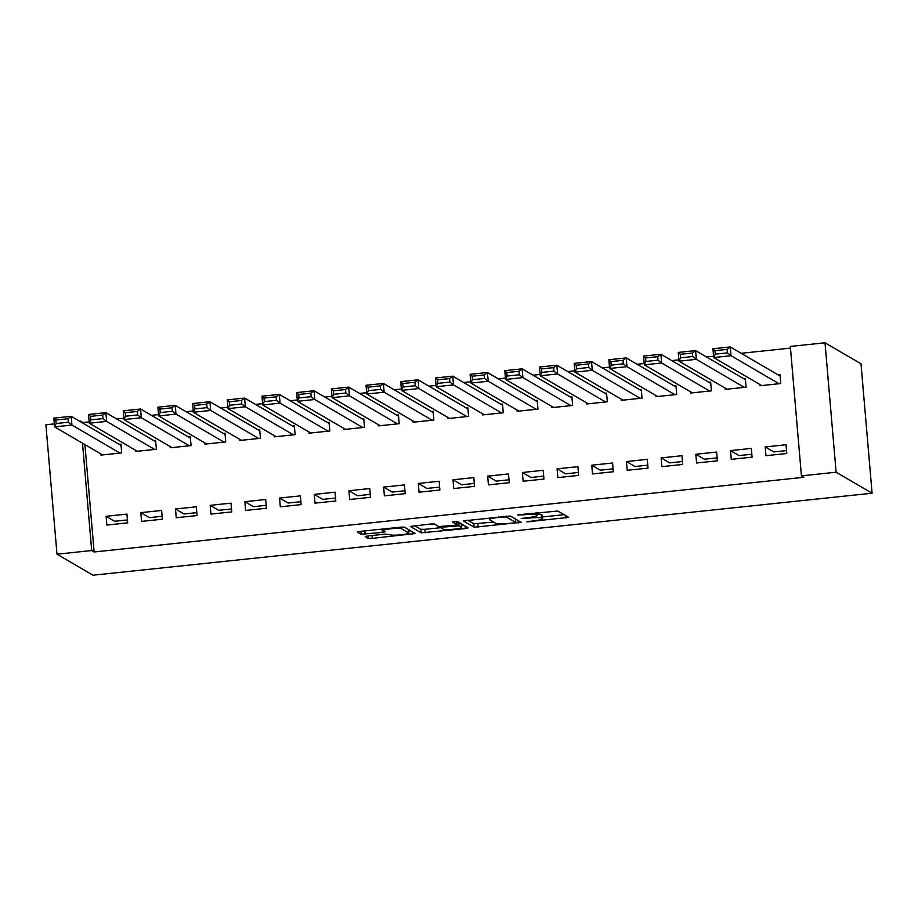 <?xml version="1.0" encoding="UTF-8"?>
<svg xmlns="http://www.w3.org/2000/svg" width="918" height="918" viewBox="0 0 918 918"><rect width="100%" height="100%" fill="white"/><g stroke="black" fill="none" stroke-linecap="round" stroke-linejoin="round"><path stroke-width="1.38" d="M526.84 521.837L568.678 517.373L557.846 511.028L517.66 514.837L523.18 514.837A11.108 1.297 175.1 0 1 535.997 514.803L536.892 515.331A11.108 1.297 175.1 0 1 537.064 515.526A11.108 1.297 175.1 0 1 527.919 517.591L521.229 518.544L528.757 518.085A11.108 1.297 175.1 0 1 541.563 518.062L542.458 518.578A11.108 1.297 175.1 0 1 542.63 518.785A11.108 1.297 175.1 0 1 533.484 520.85L526.84 521.837M368.026 535.928L365.169 536.571L368.244 538.396L372.249 538.384L415.28 533.519L404.448 527.161L400.455 527.173L360.269 531.396L357.412 532.05L361.118 534.242L382.313 532.417L385.17 531.774L383.311 530.65A9.283 1.079 175.1 0 1 383.173 530.489A9.283 1.079 175.1 0 1 391.573 528.688A9.283 1.079 175.1 0 1 401.522 528.734L408.625 532.876A9.283 1.079 175.1 0 1 408.762 533.048A9.283 1.079 175.1 0 1 400.363 534.85A9.283 1.079 175.1 0 1 390.402 534.792L385.216 534.115L368.026 535.928L368.244 538.396M94.129 551.97L803.858 477.291L801.425 475.868L790.329 346.442L825.018 342.793L861.004 363.803L872.1 493.23L92.982 575.207L56.996 554.197L91.685 550.548L94.129 551.97L84.915 444.576M801.425 475.868L836.114 472.219L872.1 493.23M474.136 527.253L521.126 522.308L510.351 516.019L463.303 520.908L474.136 527.253L473.837 523.753L493.62 522.09M465.369 528.584L421.19 532.83L410.357 526.473L430.416 524.017L434.421 524.006L438.793 526.565L454.192 525.348L457.061 524.706L452.413 521.94L457.221 521.481L468.18 527.884L465.369 528.584L465.162 526.117M140.81 512.646L141.556 521.39L162.371 519.198L161.614 510.454L140.81 512.646L149.347 517.626L162.119 516.283M135.451 450.176L135.554 451.438L156.37 449.246L155.624 440.502L153.891 440.686M210.188 505.348L210.933 514.091L231.749 511.9L230.992 503.156L210.188 505.348L218.725 510.328L231.497 508.985M204.829 442.878L204.932 444.128L225.748 441.948L225.002 433.193L223.269 433.376M279.565 498.049L280.311 506.793L301.127 504.602L300.381 495.858L279.565 498.049L288.103 503.03L300.874 501.687M274.207 435.58L274.31 436.83L295.126 434.639L294.38 425.895L292.647 426.078M348.943 490.751L349.689 499.495L370.505 497.304L369.759 488.56L348.943 490.751L357.481 495.731L370.252 494.389M343.584 428.27L343.688 429.532L364.503 427.34L363.757 418.597L362.025 418.78M418.321 483.442L419.067 492.186L439.883 490.005L439.137 481.261L418.321 483.442L426.859 488.433L439.63 487.091M412.962 420.972L413.066 422.234L433.881 420.042L433.135 411.298L431.403 411.482M487.699 476.144L488.445 484.888L509.26 482.696L508.515 473.952L487.699 476.144L496.236 481.135L509.008 479.793M482.34 413.674L482.443 414.936L503.259 412.744L502.513 404L500.78 404.184M557.077 468.846L557.823 477.589L578.638 475.398L577.892 466.654L557.077 468.846L565.614 473.837L578.386 472.483M551.718 406.376L551.821 407.638L572.637 405.446L571.891 396.702L570.158 396.886M626.455 461.547L627.201 470.291L648.016 468.1L647.27 459.356L626.455 461.547L634.992 466.528L647.764 465.185M621.096 399.078L621.199 400.328L642.015 398.148L641.269 389.404L639.536 389.576M695.833 454.249L696.578 462.993L717.394 460.802L716.648 452.058L695.833 454.249L704.37 459.229L717.142 457.887M690.474 391.779L690.577 393.03L711.393 390.839L710.647 382.095L708.914 382.278M765.21 446.951L765.956 455.695L786.772 453.503L786.026 444.76L765.21 446.951L773.748 451.931L786.519 450.589M759.852 384.481L759.966 385.732L780.77 383.54L780.025 374.796L778.292 374.98M89.161 421.901L83.033 422.544L83.09 423.255M790.467 348.117L741.147 353.304M713.561 356.207L706.458 356.953M678.872 359.856L671.769 360.602M644.184 363.505L637.081 364.251M609.495 367.154L602.392 367.9M574.806 370.803L567.703 371.549M540.117 374.452L533.014 375.198M505.428 378.101L498.325 378.847M470.739 381.75L463.636 382.496M436.05 385.399L428.947 386.145M401.361 389.048L394.258 389.806M366.672 392.697L359.569 393.455M331.983 396.358L324.88 397.104M297.294 400.007L290.191 400.753M262.605 403.656L255.502 404.402M227.916 407.305L220.813 408.051M193.228 410.954L186.124 411.7M158.539 414.603L151.436 415.349M123.85 418.252L116.747 418.998M725.163 388.13L725.277 389.381L746.082 387.189L745.336 378.445L743.603 378.629M730.521 450.6L731.267 459.344L752.083 457.153L751.337 448.409L730.521 450.6L739.059 455.58L751.831 454.238M655.785 395.428L655.888 396.679L676.704 394.499L675.958 385.744L674.225 385.927M661.144 457.898L661.889 466.642L682.705 464.451L681.959 455.707L661.144 457.898L669.681 462.879L682.453 461.536M586.407 402.727L586.51 403.989L607.326 401.797L606.58 393.053L604.847 393.237M591.766 465.196L592.512 473.94L613.327 471.749L612.581 463.005L591.766 465.196L600.303 470.177L613.075 468.834M517.029 410.025L517.132 411.287L537.948 409.095L537.202 400.351L535.469 400.535M522.388 472.495L523.134 481.239L543.949 479.047L543.204 470.303L522.388 472.495L530.925 477.486L543.697 476.132M447.651 417.323L447.754 418.585L468.57 416.393L467.824 407.649L466.092 407.833M453.01 479.793L453.756 488.537L474.572 486.356L473.826 477.601L453.01 479.793L461.547 484.784L474.319 483.442M378.273 424.621L378.377 425.883L399.192 423.691L398.446 414.947L396.714 415.131M383.632 487.102L384.378 495.846L405.194 493.654L404.448 484.911L383.632 487.102L392.17 492.082L404.941 490.74M308.896 431.93L308.999 433.181L329.814 430.99L329.069 422.246L327.336 422.429M314.254 494.4L315 503.144L335.816 500.953L335.07 492.209L314.254 494.4L322.792 499.381L335.563 498.038M239.518 439.229L239.621 440.479L260.437 438.288L259.691 429.544L257.958 429.727M244.876 501.698L245.622 510.442L266.438 508.251L265.692 499.507L244.876 501.698L253.414 506.679L266.186 505.336M170.14 446.527L170.243 447.777L191.059 445.597L190.313 436.853L188.58 437.025M175.499 508.997L176.245 517.741L197.06 515.549L196.303 506.805L175.499 508.997L184.036 513.977L196.808 512.634M100.762 453.825L100.865 455.087L121.681 452.895L120.935 444.151L119.202 444.335M106.121 516.295L106.867 525.039L127.682 522.847L126.925 514.103L106.121 516.295L114.658 521.286L127.43 519.932M79.614 421.224L80.589 421.121L80.646 421.832M82.482 443.153L91.685 550.548M56.996 554.197L45.9 424.77L54.334 423.886M83.033 422.544L80.589 421.121M836.114 472.219L825.018 342.793M542.63 518.785L542.331 515.285A11.108 1.297 175.1 0 0 542.159 515.078L542.458 518.578M536.938 514.103A11.108 1.297 175.1 0 1 541.264 514.562L542.159 515.078M542.469 516.949L564.1 514.677M467.583 520.104L473.837 523.753M515.503 519.783L516.604 519.668M513.736 522.927L515.698 522.434L506.243 516.903L498.497 517.431A11.108 1.297 175.1 0 0 489.351 519.496A11.108 1.297 175.1 0 0 489.524 519.691L495.984 523.467A11.108 1.297 175.1 0 0 508.801 523.444L513.736 522.927M515.411 519.026L515.732 522.468M463.647 525.245L461.513 525.463M443.578 526.473L440.766 527.689L424.896 529.319L425.195 532.819M414.638 525.681L420.892 529.33L424.896 529.319M440.686 526.691L440.824 527.747L443.325 529.204A9.283 1.079 175.1 0 0 453.285 529.261A9.283 1.079 175.1 0 0 461.674 527.46A9.283 1.079 175.1 0 0 461.536 527.288L459.034 525.83L443.624 527.047M461.674 527.46L461.375 523.96A9.283 1.079 175.1 0 0 461.364 523.903M458.575 522.273L456.843 522.204M408.762 533.048L408.464 529.548A9.283 1.079 175.1 0 0 408.441 529.491M408.59 531.04L410.702 530.811M780.128 376.059L730.269 346.947L731.026 355.691L779.038 383.724M761.699 385.549L713.676 357.527L712.93 348.771L730.269 346.947L727.102 349.391L714.961 350.665L715.26 354.164L727.4 352.879L727.102 349.391M727.4 352.879L731.026 355.691L713.676 357.527L715.26 354.164M714.961 350.665L712.93 348.771M745.439 379.708L695.58 350.596L696.337 359.351L744.349 387.373M727.01 389.198L678.987 361.176L678.241 352.432L695.58 350.596L692.413 353.04L680.272 354.314L680.571 357.813L692.711 356.528L692.413 353.04M692.711 356.528L696.337 359.351L678.987 361.176L680.571 357.813M680.272 354.314L678.241 352.432M710.75 383.357L660.891 354.256L661.649 363L709.66 391.022M692.321 392.847L644.298 364.825L643.552 356.081L660.891 354.256L657.724 356.689L645.583 357.963L645.882 361.462L658.022 360.189L657.724 356.689M658.022 360.189L661.649 363L644.298 364.825L645.882 361.462M645.583 357.963L643.552 356.081M676.061 387.006L626.202 357.905L626.96 366.649L674.971 394.671M657.632 396.496L609.609 368.474L608.864 359.73L626.202 357.905L623.035 360.338L610.895 361.612L611.193 365.112L623.333 363.838L623.035 360.338M623.333 363.838L626.96 366.649L609.609 368.474L611.193 365.112M610.895 361.612L608.864 359.73M641.372 390.655L591.513 361.554L592.271 370.298L640.282 398.332M622.943 400.156L574.92 372.123L574.175 363.379L591.513 361.554L588.346 363.987L576.206 365.261L576.504 368.761L588.645 367.487L588.346 363.987M588.645 367.487L592.271 370.298L574.92 372.123L576.504 368.761M576.206 365.261L574.175 363.379M606.683 394.304L556.824 365.203L557.582 373.947L605.593 401.981M588.254 403.805L540.232 375.772L539.486 367.028L556.824 365.203L553.657 367.636L541.517 368.91L541.815 372.41L553.956 371.136L553.657 367.636M553.956 371.136L557.582 373.947L540.232 375.772L541.815 372.41M541.517 368.91L539.486 367.028M571.994 397.953L522.135 368.852L522.893 377.596L570.904 405.63M553.565 407.454L505.543 379.421L504.797 370.677L522.135 368.852L518.968 371.285L506.828 372.559L507.126 376.059L519.267 374.785L518.968 371.285M519.267 374.785L522.893 377.596L505.543 379.421L507.126 376.059M506.828 372.559L504.797 370.677M537.305 401.602L487.447 372.501L488.204 381.245L536.215 409.279M518.877 411.103L470.854 383.07L470.108 374.326L487.447 372.501L484.279 374.934L472.139 376.208L472.437 379.708L484.578 378.434L484.279 374.934M484.578 378.434L488.204 381.245L470.854 383.07L472.437 379.708M472.139 376.208L470.108 374.326M502.616 405.251L452.758 376.151L453.515 384.894L501.526 412.928M484.188 414.752L436.165 386.719L435.419 377.975L452.758 376.151L449.591 378.583L437.45 379.868L437.748 383.357L449.889 382.083L449.591 378.583M449.889 382.083L453.515 384.894L436.165 386.719L437.748 383.357M437.45 379.868L435.419 377.975M467.928 408.912L418.069 379.8L418.826 388.543L466.837 416.577M449.499 418.401L401.476 390.368L400.73 381.624L418.069 379.8L414.902 382.232L402.761 383.517L403.059 387.006L415.2 385.732L414.902 382.232M415.2 385.732L418.826 388.543L401.476 390.368L403.059 387.006M402.761 383.517L400.73 381.624M433.239 412.561L383.38 383.449L384.137 392.193L432.149 420.226M414.81 422.05L366.787 394.017L366.041 385.273L383.38 383.449L380.213 385.881L368.072 387.166L368.37 390.655L380.511 389.381L380.213 385.881M380.511 389.381L384.137 392.193L366.787 394.017L368.37 390.655M368.072 387.166L366.041 385.273M398.55 416.21L348.691 387.098L349.448 395.842L397.46 423.875M380.121 425.7L332.098 397.666L331.352 388.922L348.691 387.098L345.524 389.53L333.383 390.816L333.682 394.315L345.822 393.03L345.524 389.53M345.822 393.03L349.448 395.842L332.098 397.666L333.682 394.315M333.383 390.816L331.352 388.922M363.861 419.859L314.002 390.747L314.759 399.491L362.771 427.524M345.432 429.349L297.409 401.315L296.663 392.571L314.002 390.747L310.835 393.179L298.694 394.465L298.993 397.964L311.133 396.679L310.835 393.179M311.133 396.679L314.759 399.491L297.409 401.315L298.993 397.964M298.694 394.465L296.663 392.571M329.172 423.508L279.313 394.396L280.07 403.151L328.082 431.173M310.743 432.998L262.72 404.976L261.974 396.22L279.313 394.396L276.146 396.84L264.005 398.114L264.304 401.614L276.444 400.328L276.146 396.84M276.444 400.328L280.07 403.151L262.72 404.976L264.304 401.614M264.005 398.114L261.974 396.22M294.483 427.157L244.624 398.056L245.37 406.8L293.393 434.822M276.054 436.647L228.031 408.625L227.285 399.881L244.624 398.056L241.457 400.489L229.316 401.763L229.615 405.263L241.755 403.977L241.457 400.489M241.755 403.977L245.37 406.8L228.031 408.625L229.615 405.263M229.316 401.763L227.285 399.881M259.794 430.806L209.935 401.705L210.681 410.449L258.704 438.471M241.365 440.296L193.342 412.274L192.596 403.53L209.935 401.705L206.768 404.138L194.627 405.412L194.926 408.912L207.066 407.638L206.768 404.138M207.066 407.638L210.681 410.449L193.342 412.274L194.926 408.912M194.627 405.412L192.596 403.53M225.105 434.455L175.246 405.354L175.992 414.098L224.015 442.12M206.676 443.956L158.653 415.923L157.907 407.179L175.246 405.354L172.079 407.787L159.939 409.061L160.237 412.561L172.377 411.287L172.079 407.787M172.377 411.287L175.992 414.098L158.653 415.923L160.237 412.561M159.939 409.061L157.907 407.179M190.416 438.104L140.557 409.003L141.303 417.747L189.326 445.781M171.976 447.605L123.964 419.572L123.219 410.828L140.557 409.003L137.39 411.436L125.25 412.71L125.548 416.21L137.689 414.936L137.39 411.436M137.689 414.936L141.303 417.747L123.964 419.572L125.548 416.21M125.25 412.71L123.219 410.828M155.727 441.753L105.868 412.652L106.614 421.396L154.637 449.43M137.287 451.254L89.275 423.221L88.53 414.477L105.868 412.652L102.701 415.085L90.561 416.359L90.859 419.859L103 418.585L102.701 415.085M103 418.585L106.614 421.396L89.275 423.221L90.859 419.859M90.561 416.359L88.53 414.477M121.038 445.402L71.179 416.302L71.925 425.045L119.948 453.079M102.598 454.903L54.587 426.87L53.841 418.126L71.179 416.302L68.012 418.734L55.872 420.008L56.17 423.508L68.311 422.234L68.012 418.734M68.311 422.234L71.925 425.045L54.587 426.87L56.17 423.508M55.872 420.008L53.841 418.126M529.594 521.252L529.64 521.826M518.452 514.757L518.498 515.331M524.017 518.004L524.075 518.578M541.264 514.562L541.563 518.062M528.699 517.511L528.757 518.085M536.686 512.841L536.892 515.331M535.837 512.921L535.997 514.803M523.134 514.264L523.18 514.837M565.603 515.549L565.821 518.016M518.108 520.552L518.314 523.019M477.842 523.753L478.14 527.242M515.4 518.968L515.698 522.434M506.162 516.042L506.243 516.903M503.385 516.341L503.431 516.914M498.451 516.857L498.497 517.431M420.892 529.33L421.19 532.83M456.728 521.401L457.003 524.648M461.238 523.834L461.536 527.288M458.748 522.376L459.034 525.83M454.984 525.257L455.041 525.842M408.326 529.422L408.625 532.876M401.384 527.093L401.522 528.734M382.026 529.112L382.313 532.417M364.836 530.914L365.123 534.23M360.866 531.338L361.118 534.242M412.216 531.694L412.423 534.161M371.997 535.504L372.249 538.384M536.823 512.818L537.064 515.526M489.214 517.832L489.351 519.496M456.774 521.401L457.061 524.706M383.047 528.997L383.173 530.489"/></g></svg>
